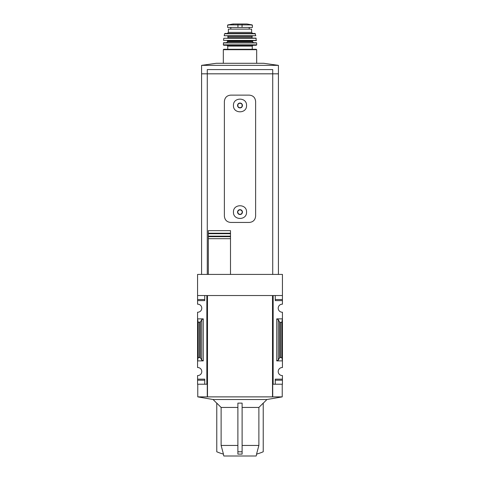 <?xml version="1.0" encoding="UTF-8"?>
<svg xmlns="http://www.w3.org/2000/svg" width="480" height="480" viewBox="0 0 480 480"><rect width="100%" height="100%" fill="white"/><g stroke="black" fill="none" stroke-linecap="round" stroke-linejoin="round"><path stroke-width="0.72" d="M197.562 299.55L197.562 300.606L204.738 300.606L204.738 295.536L204.738 299.55L197.562 299.55L197.562 274.422L282.438 274.422L282.438 304.2A4.014 4.014 0 0 0 278.214 308.208A4.014 4.014 0 0 0 282.438 312.21L282.438 318.87L276.738 318.87L278.256 319.662L279.564 321.912L280.512 322.41L281.802 322.41L282.438 318.87L282.438 367.542A4.014 4.014 0 0 0 278.214 371.544A4.014 4.014 0 0 0 282.438 375.552L282.438 384.216L275.262 384.216L275.262 380.202L282.438 380.202M197.562 300.606L197.562 304.2A4.014 4.014 0 0 1 201.786 308.208A4.014 4.014 0 0 1 197.562 312.21L197.562 360.882L203.262 360.882L201.744 360.09L200.436 357.84L198.198 357.342L197.562 360.882L197.562 367.542A4.014 4.014 0 0 1 201.786 371.544A4.014 4.014 0 0 1 197.562 375.552L197.562 384.216L206.85 384.216L206.85 295.536L197.562 295.536M237.888 445.446L221.118 445.446L221.118 407.442L237.888 407.442M221.118 445.446L223.458 454.116A52.782 52.782 0 0 1 216.774 451.776L216.774 403.122L221.118 407.442M256.686 454.08L256.176 456L223.824 456L223.314 454.08M256.542 454.116L258.882 445.446L258.882 407.442L263.226 403.122L263.226 451.776A52.782 52.782 0 0 1 256.542 454.116M242.112 445.446L258.882 445.446M237.888 454.116L242.112 454.116L242.112 451.776L237.888 451.776L237.888 454.116M242.112 407.442L258.882 407.442M213.078 399.522L266.922 399.522L282.228 396.882L272.514 396.882L272.514 295.536L272.514 396.882L197.772 396.882L213.078 399.522L216.774 403.218M242.112 451.776L242.112 403.122L237.888 403.122L237.888 451.776M282.438 295.536L273.15 295.536L273.15 384.216L272.724 384.216L272.724 396.882M207.276 396.882L207.276 384.216L206.85 384.216M273.15 384.216L275.262 384.216L275.262 379.146L282.438 379.146M278.256 360.09L276.738 360.882L282.438 360.882L281.802 357.342L279.564 357.84L278.256 360.09L278.256 319.662M282.438 299.55L275.262 299.55L275.262 295.536L275.262 300.606L282.438 300.606M203.262 318.87L197.562 318.87L198.198 322.41L200.436 321.912L201.744 319.662L203.262 318.87L203.262 360.882M197.562 379.146L204.738 379.146L204.738 384.216L204.738 380.202L197.562 380.202M272.724 274.422L272.724 73.824L201.576 73.824L201.576 274.422M237.888 210.876L240 209.658A2.436 2.436 0 0 0 237.888 213.318L237.888 210.876L237.888 213.318A2.436 2.436 0 0 0 240 214.536L237.888 213.318L240 214.536A2.436 2.436 0 0 0 242.112 210.876A2.436 2.436 0 0 0 240 209.658L242.112 210.876L242.112 213.318L240 214.536L242.112 213.318L242.112 210.876L240 209.658L237.888 210.876M237.888 104.256L240 103.038A2.436 2.436 0 0 0 237.888 106.692L237.888 104.256L237.888 106.692A2.436 2.436 0 0 0 240 107.916L237.888 106.692L240 107.916A2.436 2.436 0 0 0 242.112 104.256A2.436 2.436 0 0 0 240 103.038L242.112 104.256L242.112 106.692L240 107.916L242.112 106.692L242.112 104.256L240 103.038L237.888 104.256M233.454 105.474C233.064 113.916 246.93 113.916 246.546 105.48C246.948 97.05 233.07 97.026 233.454 105.474L233.454 105.474M249.288 95.13C253.116 95.484 255.228 97.596 255.624 101.466L255.624 216.108C255.234 219.972 253.122 222.084 249.288 222.444L230.712 222.444C226.884 222.09 224.772 219.978 224.376 216.108L224.376 101.466C224.766 97.602 226.878 95.49 230.712 95.13L249.288 95.13M233.454 212.1C233.064 220.536 246.93 220.536 246.546 212.1C246.948 203.67 233.07 203.646 233.454 212.1L233.454 212.1M207.276 274.422L207.276 73.824M208.332 238.698L208.332 274.422L208.332 236.67L230.496 236.67L230.496 230.658L230.496 233.7L208.332 233.7L208.332 238.698L230.496 238.698L230.496 236.154L208.332 236.154M208.332 233.7L208.332 230.658L230.496 230.658M230.496 236.67L230.496 274.422M230.496 233.22L208.332 233.22L208.332 230.658M278.424 274.422L278.424 73.824L272.724 73.824M278.424 65.358L278.424 73.806L201.576 73.806L201.576 65.358L278.424 65.358L263.706 63.288L216.294 63.288L201.576 65.358M272.724 73.806L272.724 69.582L207.276 69.582L207.276 73.806M272.514 295.536L207.486 295.536L207.486 396.882M198.198 357.342L198.198 322.41M281.802 357.342L281.802 322.41M252.144 24.906L247.026 24.006L232.974 24.006L227.856 24.906L227.598 25.218L229.158 24.906L227.598 25.218L227.598 27.432L252.402 27.432L252.402 25.218L250.842 24.906L252.402 25.218M227.856 24.906L250.842 24.906M251.61 32.394L228.39 32.394L228.39 29.118L251.61 29.118L251.61 32.394L252.666 33.444M256.68 63.288L256.68 49.704L256.26 49.284L223.74 49.284L223.32 49.704L256.68 49.704M252.246 49.284L252.246 46.116L253.092 45.27M256.68 44.844L223.32 44.844L223.746 45.27L256.254 45.27L256.68 44.844L256.626 42.936L253.512 42.738L252.456 41.682L252.882 40.626M223.32 44.844L223.584 42.738L256.416 42.738M256.452 40.392L223.548 40.392L256.242 40.626L256.002 38.094L223.788 38.274L256.212 38.274M227.544 38.094L227.964 37.668L252.036 37.668L252.456 38.094M252.036 37.668L252.036 36.402L252.456 35.982L227.544 35.982L227.964 36.402L252.036 36.402M255.81 35.73L224.19 35.73L255.81 35.73L255 33.444L225 33.444L224.586 33.78L255.414 33.78M276.738 360.882L276.738 318.87M199.488 357.342L199.488 322.41M200.436 357.84L200.436 321.912M201.744 360.09L201.744 319.662M279.564 357.84L279.564 321.912M280.512 357.342L280.512 322.41M237.942 24.624L237.942 27.432M242.058 24.624L242.058 27.432M227.754 49.284L227.754 46.116L252.246 46.116M223.374 42.936L256.626 42.936M226.488 42.738L227.544 41.682L252.456 41.682M227.544 41.682L227.544 41.046L252.456 41.046M263.226 403.218L266.922 399.522M282.228 384.216L282.228 396.882M197.772 384.216L197.772 396.882M223.32 63.288L223.32 49.704M227.754 46.116L226.908 45.27M227.544 41.046L227.118 40.626M223.548 40.392L223.788 38.274M227.964 37.668L227.964 36.402M224.19 35.73L224.586 33.78M228.39 32.394L227.334 33.444M230.796 27.432L230.796 29.118M249.204 27.432L249.204 29.118M232.974 24.006L233.346 24.282M246.966 24L233.034 24L246.966 24"/></g></svg>
